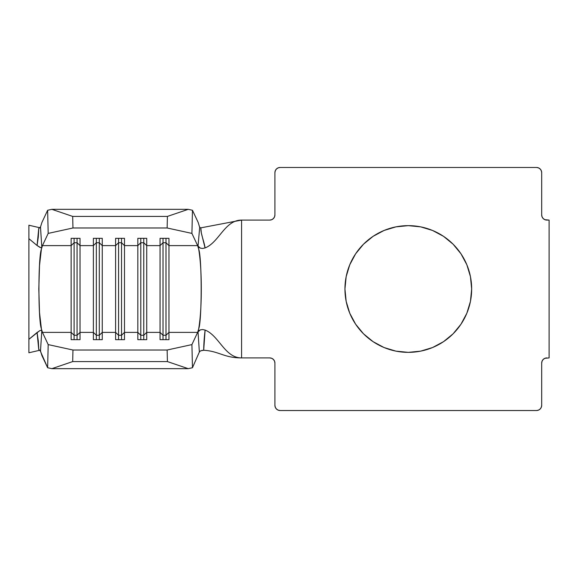 <?xml version="1.0" encoding="UTF-8"?>
<svg xmlns="http://www.w3.org/2000/svg" width="578" height="578" viewBox="0 0 578 578"><rect width="100%" height="100%" fill="white"/><g stroke="black" fill="none" stroke-linecap="round" stroke-linejoin="round"><path stroke-width="0.87" d="M408.306 352.356A63.356 63.356 0 0 1 344.95 289A63.356 63.356 0 0 1 408.306 225.644L420.668 226.858L432.554 230.463L443.507 236.323L453.109 244.198L460.984 253.8L466.843 264.753L470.449 276.638L471.662 289L470.449 301.362L466.843 313.247L460.984 324.2L453.109 333.802L443.507 341.677L432.554 347.537L420.668 351.142L408.306 352.356L395.944 351.142L384.059 347.537L373.106 341.677L363.504 333.802L355.629 324.2L349.769 313.247L346.164 301.362L344.95 289L346.164 276.638L349.769 264.753L355.629 253.8L363.504 244.198L373.106 236.323L384.059 230.463L395.944 226.858L408.306 225.644A63.356 63.356 0 0 1 471.662 289A63.356 63.356 0 0 1 408.306 352.356M271.718 219.691L269.738 220.088L241.575 220.088L241.575 357.912L269.738 357.912L271.718 358.309L273.401 359.437L274.528 361.12L274.918 363.1L274.918 405.337L275.316 407.324L276.443 409.007L278.126 410.134L280.106 410.525L536.5 410.525L538.486 410.134L540.17 409.007L541.297 407.324L541.687 405.337L541.687 363.1L542.085 361.12L543.212 359.437L544.895 358.309L549.1 357.912L549.1 220.088L544.895 219.691L543.212 218.563L542.085 216.88L541.687 214.9L541.687 172.663L541.297 170.676L540.17 168.993L538.486 167.866L536.5 167.476L280.106 167.476L278.126 167.866L276.443 168.993L275.316 170.676L274.918 172.663L274.918 214.9L274.528 216.88L273.401 218.563L271.718 219.691L269.738 220.088L241.575 220.088C224.77 220.088 219.084 242.478 205.06 247.94L202.596 248.453L200.364 248.135L198.767 247.232L198.037 246.076L198.688 249.132C200.421 259.565 201.289 272.859 201.289 289C201.289 305.141 200.421 318.427 198.688 328.868L197.64 332.386L168.957 332.386L168.957 339.676L160.063 339.676L160.063 332.386L146.725 332.386L146.725 339.676L137.831 339.676L137.831 332.386L124.494 332.386L124.494 339.676L115.6 339.676L115.6 332.386L102.263 332.386L102.263 339.676L93.369 339.676L93.369 332.386L80.031 332.386L80.031 339.676L71.137 339.676L71.137 332.386L42.454 332.386L48.184 344.596L47.634 367.731L41.912 355.521L40.496 350.998L41.804 330.739L41.406 328.868C38.105 320.573 38.105 257.427 41.406 249.132L41.804 247.261L40.496 227.002L41.912 222.479L47.634 210.269L48.184 233.404L42.454 245.614L41.406 249.132L41.804 247.261L41.168 247.724L40.005 247.413L37.079 245.513L38.293 237.139L38.784 228.491M28.9 239.603L28.9 225.225L39.976 227.79L28.9 225.225L28.9 238.671L37.079 245.513L28.9 238.671L28.9 339.329L39.528 330.818M38.784 349.509L38.293 340.861L37.079 332.487L28.9 339.329L28.9 352.775L39.976 350.21L28.9 352.775L28.9 338.513M28.9 329.048L28.9 325.378M28.9 320.66L28.9 299.534M28.9 289.065L28.9 285.489M28.9 280.778L28.9 257.636M28.9 252.839L28.9 248.771M40.698 247.651L37.079 245.513L38.74 228.512L40.496 227.002L41.912 222.479L47.634 210.269L51.868 209.337L72.683 216.418L72.958 227.985L48.184 233.404L42.454 245.614L71.137 245.614L71.137 332.386L42.454 332.386L48.184 344.596L72.958 350.015L167.136 350.015L191.918 344.596L197.64 332.386L168.957 332.386L168.957 245.614L197.64 245.614L198.688 249.132C201.989 257.427 201.989 320.573 198.688 328.868L198.037 331.916L198.767 330.761L200.378 329.857L202.618 329.547L205.103 330.074C219.098 335.565 224.784 357.912 241.575 357.912L269.738 357.912A5.188 5.188 0 0 1 274.918 363.1L274.918 405.337L275.316 407.324M41.804 330.739L40.496 350.998L38.74 349.488L37.079 332.487L40.005 330.587L41.168 330.276L41.804 330.739L41.406 328.868L42.454 332.386L41.406 328.868L39.506 312.474L38.805 289L39.506 265.526L41.406 249.132L42.454 245.614L71.137 245.614L71.137 238.324L80.031 238.324L80.031 245.614L93.369 245.614L93.369 332.386L80.031 332.386L80.031 245.614L93.369 245.614L93.369 238.324L102.263 238.324L102.263 245.614L115.6 245.614L115.6 332.386L102.263 332.386L102.263 245.614L115.6 245.614L115.6 238.324L124.494 238.324L124.494 245.614L137.831 245.614L137.831 332.386L124.494 332.386L124.494 245.614L137.831 245.614L137.831 238.324L146.725 238.324L146.725 245.614L160.063 245.614L160.063 332.386L146.725 332.386L146.725 245.614L160.063 245.614L160.063 238.324L168.957 238.324L168.957 245.614L197.64 245.614L191.918 233.404L192.46 210.269L198.189 222.479L199.685 227.4L200.833 227.855L201.303 232.797L205.06 247.94C219.084 242.478 224.77 220.088 241.575 220.088L200.833 227.855L241.575 220.088L241.575 357.912C224.784 357.912 219.098 335.565 205.103 330.074L203.694 350.254C219.337 351.229 223.953 357.912 241.575 357.912C223.953 357.912 219.337 351.229 203.694 350.254C203.774 343.744 204.244 337.017 205.103 330.074L202.618 329.547L200.378 329.857L198.037 331.916L199.359 352.002L192.46 367.731L191.918 344.596L197.64 332.386L198.688 328.868L198.037 331.916L199.359 352.002L192.46 367.731L188.226 368.663L51.868 368.663L47.634 367.731L39.947 350.189M543.212 218.563L542.085 216.88L541.687 214.9L541.687 172.663A5.188 5.188 0 0 0 536.5 167.476L280.106 167.476L278.126 167.866M280.106 167.476A5.188 5.188 0 0 0 274.918 172.663L274.918 214.9A5.188 5.188 0 0 1 269.738 220.088M274.528 361.12L274.918 363.1M274.918 405.337A5.188 5.188 0 0 0 280.106 410.525L536.5 410.525L538.486 410.134L540.17 409.007M536.5 410.525A5.188 5.188 0 0 0 541.687 405.337L541.687 363.1L542.085 361.12L543.212 359.437M544.895 358.309L549.1 357.912L549.1 220.088L546.875 220.088A5.188 5.188 0 0 1 541.687 214.9M420.668 226.858L432.554 230.463M466.843 264.753L470.449 276.638M432.554 347.537L420.668 351.142M395.944 351.142L384.059 347.537M363.504 333.802L355.629 324.2M355.629 253.8L363.504 244.198L373.106 236.323M384.059 230.463L395.944 226.858M541.687 363.1A5.188 5.188 0 0 1 546.875 357.912M202.379 350.297L201.924 350.369M200.501 350.882L199.359 352.002L200.494 350.882L203.694 350.254M198.688 249.132L197.64 245.614L191.918 233.404L167.136 227.985L72.958 227.985L167.136 227.985L167.41 216.418L72.683 216.418L167.41 216.418L188.226 209.337L51.868 209.337L188.226 209.337L192.46 210.269L198.189 222.479L199.685 227.4L198.037 246.076L198.688 249.132M39.947 227.811L40.496 227.002L41.804 247.261M51.868 368.663L188.226 368.663L167.41 361.582L72.683 361.582L51.868 368.663L72.683 361.582L167.41 361.582L167.136 350.015L72.958 350.015L72.683 361.582L72.958 350.015L48.184 344.596L47.634 367.731L51.868 368.663M118.569 335.276L115.6 332.386L115.6 339.676L124.494 339.676L124.494 332.386L121.532 335.276L118.569 335.276L118.569 339.676L118.569 335.276L115.6 332.386L115.6 245.614L118.569 242.724L118.569 335.276L118.569 242.724L121.532 242.724L121.532 339.676L121.532 335.276L118.569 335.276M121.532 242.724L124.494 245.614L124.494 332.386L121.532 335.276L121.532 242.724L118.569 242.724L115.6 245.614L115.6 238.324L124.494 238.324L124.494 245.614L121.532 242.724L121.532 238.324L121.532 242.724M118.569 238.324L118.569 242.724L118.569 238.324M96.338 335.276L93.369 332.386L93.369 339.676L102.263 339.676L102.263 332.386L99.3 335.276L96.338 335.276L96.338 339.676L96.338 335.276L93.369 332.386L93.369 245.614L96.338 242.724L96.338 335.276L96.338 242.724L99.3 242.724L99.3 339.676L99.3 335.276L96.338 335.276M99.3 242.724L102.263 245.614L102.263 332.386L99.3 335.276L99.3 242.724L96.338 242.724L93.369 245.614L93.369 238.324L102.263 238.324L102.263 245.614L99.3 242.724L99.3 238.324L99.3 242.724M96.338 238.324L96.338 242.724L96.338 238.324M74.107 335.276L71.137 332.386L71.137 339.676L80.031 339.676L80.031 332.386L77.069 335.276L74.107 335.276L74.107 339.676L74.107 335.276L71.137 332.386L71.137 245.614L74.107 242.724L74.107 335.276L74.107 242.724L77.069 242.724L77.069 339.676L77.069 335.276L74.107 335.276M77.069 242.724L80.031 245.614L80.031 332.386L77.069 335.276L77.069 242.724L74.107 242.724L71.137 245.614L71.137 238.324L80.031 238.324L80.031 245.614L77.069 242.724L77.069 238.324L77.069 242.724M74.107 238.324L74.107 242.724L74.107 238.324M140.794 335.276L137.831 332.386L137.831 339.676L146.725 339.676L146.725 332.386L143.763 335.276L140.794 335.276L140.794 339.676L140.794 335.276L137.831 332.386L137.831 245.614L140.794 242.724L140.794 335.276L140.794 242.724L143.763 242.724L143.763 339.676L143.763 335.276L140.794 335.276M143.763 242.724L146.725 245.614L146.725 332.386L143.763 335.276L143.763 242.724L140.794 242.724L137.831 245.614L137.831 238.324L146.725 238.324L146.725 245.614L143.763 242.724L143.763 238.324L143.763 242.724M140.794 238.324L140.794 242.724L140.794 238.324M163.025 335.276L160.063 332.386L160.063 339.676L168.957 339.676L168.957 332.386L165.994 335.276L163.025 335.276L163.025 339.676L163.025 335.276L160.063 332.386L160.063 245.614L163.025 242.724L163.025 335.276L163.025 242.724L165.994 242.724L165.994 339.676L165.994 335.276L163.025 335.276M165.994 242.724L168.957 245.614L168.957 332.386L165.994 335.276L165.994 242.724L163.025 242.724L160.063 245.614L160.063 238.324L168.957 238.324L168.957 245.614L165.994 242.724L165.994 238.324L165.994 242.724M163.025 238.324L163.025 242.724L163.025 238.324M28.9 345.745L28.9 225.225M48.184 233.404L72.958 227.985L72.683 216.418L51.868 209.337L47.634 210.269L48.184 233.404M188.226 209.337L167.41 216.418L167.136 227.985L191.918 233.404L192.46 210.269L188.226 209.337M191.918 344.596L167.136 350.015L167.41 361.582L188.226 368.663L192.46 367.731L191.918 344.596M199.685 227.4L198.037 246.076L200.364 248.135L202.596 248.453L205.06 247.94C204.33 241.886 200.617 233.931 200.833 227.855L199.685 227.392"/></g></svg>

